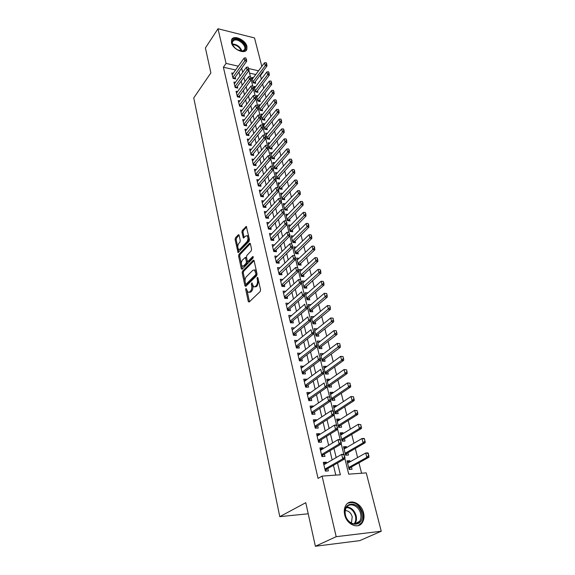 <?xml version="1.0" encoding="UTF-8"?>
<svg xmlns="http://www.w3.org/2000/svg" width="575" height="575" viewBox="0 0 575 575"><rect width="100%" height="100%" fill="white"/><g stroke="black" fill="none" stroke-linecap="round" stroke-linejoin="round"><path stroke-width="0.86" d="M245.992 288.37L245.741 289.556L248.278 301.487L249.126 302.048L260.188 291.532L260.561 289.786L257.88 277.682L257.269 277.315L257.356 280.082C257.722 282.404 257.327 284.251 256.177 285.631L255.25 286.522L253.654 286.824L251.922 282.828L251.318 284.1L251.656 285.646C252.008 287.946 251.62 289.771 250.492 291.13L249.586 292.007L248.048 292.294L245.992 288.37M246.941 46.453L246.84 49.392C245.137 54.79 232.724 49.428 231.452 42.679L231.56 39.833C233.306 34.399 245.626 39.768 246.941 46.453M363.551 512.828C364.421 516.558 364.04 519.764 362.401 522.459C358.347 529.568 346.689 524.601 344.691 514.805C343.879 511.161 344.252 508.041 345.805 505.425C349.88 498.194 361.459 503.096 363.551 512.828M239.107 235.197L238.309 234.765L235.434 237.899L235.096 239.567L238.072 252.612L249.083 241.349L249.442 239.638L246.323 226.449L242.255 230.46L241.903 232.149L243.39 238.072L245.662 236.037L247.013 235.714C248.321 237.41 248.292 239.437 246.919 241.78L239.998 249.126L238.711 249.435C237.417 247.753 237.446 245.755 238.776 243.441L239.912 242.219L240.264 240.537L239.107 235.197M344.907 458.757L348.716 474.167L366.253 472.887L381.239 531.235L359.742 540.637L315.38 546.25L305.771 502.694L279.781 516.659L193.761 97.894L210.896 72.888L205.397 47.955L218.004 28.75L254.517 37.936L261.833 66.405M315.38 546.25L336.188 536.691L322.093 476.114L340.364 474.777L337.503 462.99M235.599 69.978L223.395 67.232L318.047 478.4L322.093 476.114M223.395 67.232L226.068 63.394L218.004 28.75M242.535 271.177L242.183 272.866L244.95 285.861L245.784 286.386L256.68 275.662L257.047 273.93L254.121 260.748L253.266 260.259L242.535 271.177L243.635 271.263L243.283 272.952L245.043 281.211M241.313 268.777L238.603 256.048L238.948 254.373L249.5 243.247L250.341 243.699L251.562 249.198L251.196 250.916L246.84 255.444L246.481 257.14L247.279 260.798L248.112 261.28L252.677 256.601L253.036 256.522L253.022 258.139L242.132 269.272L241.313 268.777L242.406 268.863L241.615 265.161M253.367 77.754L251.872 77.424L253.208 82.8L255.688 83.346L255.25 81.593M255.623 86.739L254.107 86.408L255.458 91.856L257.945 92.388L257.507 90.62M257.916 95.838L256.364 95.507L257.729 101.02L260.231 101.538L259.785 99.763M260.238 105.045L258.649 104.722L260.029 110.299L262.545 110.802L262.099 109.013M262.588 114.368L260.964 114.044L262.365 119.701L264.888 120.189L264.435 118.385M264.967 123.805L263.307 123.488L264.723 129.217L267.26 129.691L266.807 127.873M267.382 133.371L265.679 133.055L267.116 138.855L269.668 139.308L269.208 137.482M269.826 143.053L268.079 142.744L269.538 148.616L272.097 149.054L271.637 147.214M272.306 152.857L270.516 152.555L271.989 158.506L274.562 158.93L274.103 157.068M274.814 162.79L272.981 162.495L274.476 168.518L277.064 168.928L276.589 167.052M277.366 172.852L275.482 172.565L276.992 178.667L279.587 179.055L279.119 177.172M279.946 183.051L278.012 182.764L279.543 188.945L282.152 189.319L281.678 187.421M282.562 193.38L280.578 193.099L282.131 199.367L284.747 199.719L284.273 197.807M285.222 203.845L283.173 203.572L284.747 209.918L287.385 210.256L286.896 208.33M287.917 214.446L285.804 214.18L287.407 220.62L290.052 220.937L289.563 218.989M290.648 225.192L288.478 224.94L290.095 231.459L292.754 231.761L292.258 229.799M293.423 236.088L291.18 235.843L292.819 242.456L295.493 242.729L294.997 240.752M296.24 247.128L293.926 246.891L295.586 253.597L298.267 253.855L297.771 251.857M299.093 258.319L296.7 258.096L298.389 264.888L301.084 265.125L300.581 263.113M301.997 269.661L299.518 269.452L301.228 276.345L303.938 276.561L303.428 274.527M304.944 281.161L302.378 280.967L304.11 287.953L306.834 288.147L306.324 286.098M307.941 292.826L305.275 292.646L307.036 299.733L309.767 299.906L309.249 297.836M310.96 304.671L308.725 306.547M310.953 304.649L308.214 304.491L309.997 311.679L312.743 311.822L312.225 309.738M313.972 316.732L311.693 318.507M313.95 316.638L311.197 316.502L313.001 323.79L315.761 323.912L315.237 321.813M317.026 328.965L314.697 330.632M316.983 328.799L314.216 328.684L316.049 336.08L318.823 336.174L318.298 334.061M320.124 341.377L317.752 342.937M320.067 341.133L317.285 341.047L319.147 348.551L321.935 348.615L321.396 346.481M323.272 353.97L320.85 355.415M323.186 353.647L320.397 353.589L322.287 361.201L325.083 361.244L324.544 359.088M326.456 366.749L326.356 366.34L323.991 368.079M326.356 366.34L323.553 366.311L325.472 374.037L328.282 374.052L327.743 371.874M329.698 379.716L329.576 379.227L327.182 380.93M329.576 379.227L326.758 379.22L328.699 387.061L331.531 387.047L330.984 384.855M332.982 392.876L332.839 392.301L330.417 393.968M332.839 392.301L330.007 392.33L331.983 400.286L334.822 400.243L334.269 398.022M336.317 406.238L336.152 405.576L333.701 407.201M336.152 405.576L333.306 405.627L335.311 413.705L338.165 413.633L337.611 411.398M339.71 419.793L339.516 419.046L337.029 420.634M339.516 419.046L336.655 419.132L338.689 427.326L341.564 427.225L340.997 424.968M343.146 433.564L342.937 432.723L340.414 434.269M342.937 432.723L340.062 432.838L342.125 441.162L345.007 441.025L344.439 438.747M346.639 447.544L346.402 446.603L343.85 448.112M346.402 446.603L343.512 446.753L345.611 455.206L348.507 455.041L347.933 452.741M326.55 463.177L326.312 462.178L323.301 462.372L325.357 471.119L328.382 470.911L327.815 468.532M323.121 448.701L322.913 447.81L319.916 447.961L321.942 456.579L324.947 456.406L324.386 454.049M319.75 434.448L319.563 433.665L316.581 433.78L318.572 442.268L321.569 442.125L321.015 439.789M316.43 420.418L316.264 419.728L313.296 419.822L315.265 428.174L318.241 428.066L317.688 425.752M313.159 406.604L313.016 406.015L310.069 406.065L312.002 414.295L314.963 414.216L314.417 411.93M309.939 392.998L309.817 392.502L306.885 392.524L308.789 400.624L311.729 400.581L311.197 398.31M306.762 379.601L306.669 379.191L303.751 379.184L305.627 387.162L308.552 387.155L308.02 384.905M303.643 366.397L300.66 366.045L302.507 373.908L305.418 373.923L304.894 371.694M300.56 353.395L297.613 353.1L299.438 360.848L302.335 360.892L301.81 358.678M297.534 340.587L294.616 340.35L296.412 347.976L299.295 348.048L298.777 345.863M294.544 327.966L291.662 327.779L293.43 335.297L296.305 335.397L295.787 333.227M291.59 315.531L288.751 315.387L290.497 322.798L293.351 322.927L292.84 320.778M288.607 303.341L285.883 303.183L287.601 310.486L290.44 310.637L289.937 308.502M285.674 291.324L283.051 291.151L284.747 298.346L287.572 298.526L287.076 296.405M282.792 279.479L280.262 279.285L281.937 286.386L284.747 286.58L284.251 284.481M279.953 267.792L277.517 267.591L279.162 274.584L281.958 274.807L281.47 272.73M277.164 256.277L274.807 256.055L276.424 262.955L279.213 263.199L278.724 261.136M274.412 244.914L272.133 244.684L273.729 251.491L276.503 251.757L276.014 249.708M271.702 233.709L269.495 233.464L271.069 240.178L273.829 240.465L273.348 238.438M269.035 222.654L266.893 222.403L268.453 229.022L271.192 229.332L270.717 227.319M266.405 211.751L264.327 211.492L265.866 218.026L268.597 218.349L268.123 216.358M263.817 200.998L261.798 200.725L263.314 207.173L266.031 207.518L265.564 205.541M261.266 190.382L259.303 190.109L260.798 196.463L263.501 196.83L263.034 194.868M258.75 179.91L256.838 179.63L258.312 185.897L261.007 186.286L260.54 184.338M256.263 169.582L254.409 169.287L255.861 175.476L258.542 175.885L258.082 173.945M253.819 159.383L252.008 159.088L253.446 165.19L256.112 165.614L255.659 163.695M251.404 149.313L249.643 149.018L251.059 155.042L253.712 155.48L253.259 153.575M249.025 139.38L247.307 139.078L248.709 145.022L251.347 145.482L250.901 143.592M246.682 129.576L245 129.267L246.38 135.139L249.011 135.607L248.565 133.731M244.368 119.895L242.722 119.578L244.088 125.379L246.704 125.86L246.258 123.999M242.082 110.335L240.479 110.019L241.823 115.74L244.425 116.243L243.987 114.396M239.825 100.898L238.258 100.575L239.588 106.231L242.176 106.742L241.744 104.909M237.597 91.576L236.066 91.252L237.382 96.837L239.955 97.362L239.523 95.543M235.405 82.376L233.903 82.052L235.197 87.558L237.763 88.104L237.338 86.293M335.793 475.115L333.442 465.312M332.149 459.921L329.942 450.728M328.648 445.345L326.492 436.375M325.198 430.998L323.1 422.237M321.806 416.875L319.757 408.322M318.471 402.967L316.466 394.622M315.179 389.275L313.224 381.124M311.938 375.791L310.033 367.835M308.753 362.509L306.885 354.746M305.613 349.428L303.787 341.845M302.515 336.54L300.739 329.137M299.467 323.847L297.728 316.617M296.463 311.341L294.767 304.276M293.502 299.007L291.841 292.114M290.583 286.86L288.966 280.126M287.708 274.886L286.127 268.309M284.869 263.084L283.331 256.658M282.073 251.447L280.571 245.173M279.321 239.969L277.847 233.845M276.604 228.656L275.166 222.676M273.923 217.501L272.521 211.665M271.278 206.497L269.912 200.797M268.676 195.644L267.339 190.073M266.103 184.942L264.795 179.501M263.566 174.376L262.293 169.064M261.064 163.954L259.821 158.772M258.592 153.676L257.377 148.609M256.155 143.527L254.969 138.582M253.755 133.515L252.59 128.685M251.383 123.632L250.247 118.917M249.04 113.879L247.933 109.279M246.725 104.255L245.647 99.755M244.44 94.746L243.39 90.361M242.19 85.366L241.162 81.082M239.962 76.101L238.956 71.918M233.234 73.284L231.768 72.96L233.048 78.401L235.599 78.955L235.175 77.165M361.589 473.225L358.937 462.81M357.607 457.563L355.293 448.478M353.963 443.239L351.706 434.362M350.376 429.137L348.17 420.469M346.84 415.251L344.691 406.777M343.361 401.58L341.262 393.3M339.94 388.111L337.884 380.025M336.569 374.842L334.557 366.943M333.241 361.776L331.279 354.049M329.964 348.896L328.052 341.349M326.744 336.21L324.868 328.835M323.56 323.703L321.727 316.502M320.426 311.384L318.636 304.34M317.335 299.237L315.589 292.359M314.295 287.27L312.584 280.543M311.291 275.461L309.623 268.892M308.329 263.824L306.698 257.399M305.411 252.353L303.816 246.071M302.536 241.033L300.977 234.895M299.697 229.878L298.173 223.876M296.901 218.867L295.406 213.002M294.134 208.006L292.675 202.278M291.41 197.297L289.987 191.691M288.722 186.724L287.327 181.247M286.07 176.295L284.711 170.947M283.453 166.01L282.124 160.777M280.873 155.854L279.572 150.736M278.322 145.827L277.049 140.832M275.806 135.937L274.562 131.05M273.319 126.169L272.104 121.39M270.868 116.524L269.682 111.859M268.453 107.007L267.289 102.443M266.06 97.606L264.924 93.15M263.702 88.327L262.588 83.972M261.366 79.163L260.453 75.569L259.878 75.44M255.782 74.52L249.55 73.118M350.182 461.747L349.923 460.704L347.02 460.884L349.147 469.473L352.058 469.265L351.483 466.943M279.781 516.659L308.214 513.784M381.239 531.235L336.188 536.691M263.07 71.207L263.235 71.875L262.66 71.746M260.453 75.569L263.235 71.875M248.91 70.509L250.369 76.417M251.217 79.853L252.705 85.869M253.561 89.312L255.07 95.443M255.925 98.9L257.471 105.139M258.333 108.618L259.9 114.964M260.762 118.457L263.091 126.486L262.717 124.976L260.619 124.998L247.753 140.968M263.228 128.433L264.859 135.01M265.729 138.539L267.382 145.238M268.259 148.781L269.948 155.602M270.825 159.16L272.55 166.11M273.427 169.683L275.181 176.762M276.065 180.349L277.847 187.558M278.738 191.166L280.557 198.512M281.455 202.127L283.303 209.616M284.201 213.253L286.084 220.872M286.99 224.53L288.909 232.293M289.822 235.966L291.777 243.879M292.689 247.566L294.68 255.631M295.6 259.339L297.627 267.555M298.547 271.278L300.624 279.658M301.544 283.389L303.65 291.92M304.585 295.687L306.727 304.34M307.668 308.164L309.846 316.954M310.802 320.828L313.008 329.748M313.979 333.68L316.221 342.743M317.206 346.732L319.484 355.939M320.483 359.986L322.798 369.33M323.811 373.441L326.162 382.936M327.189 387.104L329.576 396.75M330.625 400.983L333.047 410.787M334.111 415.085L336.569 425.047M337.647 429.41L340.156 439.53M341.248 443.965L343.793 454.257M258.549 70.804L248.752 68.569M238.309 66.19L226.068 63.394M336.188 457.571L333.946 448.335M332.63 442.923L330.445 433.902M329.137 428.504L327.002 419.707M325.687 414.309L323.61 405.72M322.302 400.344L320.268 391.956M318.96 386.587L316.976 378.4M315.675 373.038L313.734 365.053M312.441 359.706L310.543 351.907M309.249 346.567L307.402 338.948M306.108 333.629L304.304 326.19M303.018 320.879L301.257 313.619M299.97 308.315L298.245 301.228M296.966 295.945L295.284 289.024M294.005 283.748L292.366 276.992M291.087 271.723L289.484 265.125M288.212 259.878L286.652 253.438M285.38 248.199L283.849 241.91M282.584 236.684L281.096 230.539M279.831 225.335L278.372 219.334M277.114 214.137L275.691 208.279M274.433 203.097L273.046 197.376M271.788 192.208L270.437 186.623M269.186 181.47L267.864 176.015M266.613 170.876L265.319 165.55M264.076 160.425L262.818 155.221M261.575 150.111L260.346 145.037M259.109 139.941L257.902 134.981M256.673 129.9L255.494 125.055M254.265 119.988L253.115 115.259M251.893 110.206L250.772 105.592M249.55 100.553L248.458 96.047M247.236 91.03L246.172 86.631M244.95 81.621L243.908 77.323M242.7 72.328L241.68 68.138M349.923 460.704L347.336 462.163M326.312 462.178L323.624 463.752M322.913 447.81L320.261 449.427M319.563 433.665L316.947 435.325M316.264 419.728L313.677 421.439M313.016 406.015L310.464 407.761M309.817 392.502L307.302 394.292M306.669 379.191L304.182 381.024M303.564 366.081L301.106 367.95M300.509 353.165L298.08 355.07M297.498 340.436L295.097 342.384M294.522 327.894L292.158 329.87M249.068 292.359L250.7 292.078L249.586 292.007M252.734 285.588L252.763 285.717C253.122 288.018 252.734 289.843 251.606 291.202L250.7 292.078M254.711 286.896L256.371 286.602L255.25 286.522M258.585 280.887L257.291 285.71L256.371 286.602M247.171 291.158L249.442 301.746M254.092 260.647L243.635 271.263M245.676 284.179L246.093 286.077M245.518 283.82L246.1 284.187L255.652 274.757L255.911 273.542L254.423 269.963L252.806 270.293L246.316 276.783C245.216 278.142 244.835 279.953 245.18 282.21L245.518 283.82M245.985 284.266L247.207 284.266L246.1 284.187M257.054 273.988L256.766 274.843L247.207 284.266M256.479 271.364L255.537 270.056L254.466 269.991M241.349 263.903L239.689 256.148L238.603 256.048M250.326 243.642L240.041 254.473L239.689 256.148M247.918 261.417L249.212 261.381L253.309 257.19M242.384 260.065C241.018 262.394 241.004 264.428 242.341 266.153L243.635 265.873L246.093 263.35L246.445 261.654L245.324 257.413L242.384 260.065M243.132 266.218L244.727 265.966L243.635 265.873M247.423 261.187L247.193 263.443L244.727 265.966M246.603 257.708L246.122 257.485M239.459 249.507L241.09 249.234L239.998 249.126M249.068 237.964L248.019 241.888L241.09 249.234M248.803 236.771L248.105 235.829L247.171 235.822M246.632 226.996L243.34 230.582L242.988 232.271L244.167 237.647M238.093 248.666L238.848 252.188M239.107 235.189L236.512 238.014L236.174 239.674L237.741 247.027M349.082 469.2L350.463 467.511L368.963 457.254L366.843 457.384L365.707 452.999L347.595 463.206M367.993 453.416L365.707 452.999L367.827 452.877L368.352 453.395L367.993 453.416L368.568 455.608L368.352 453.395M348.658 467.489L366.843 457.384L368.568 455.608M368.92 455.587L368.963 457.254M344.526 457.039L344.892 457.01L343.972 454.796L344.526 457.039L342.772 458.843L344.978 458.713L326.794 469.121L325.328 470.982M323.862 464.744L341.672 454.372L342.772 458.843L324.889 469.114M343.972 454.796L341.672 454.372L343.872 454.25L344.339 454.775M344.978 458.713L344.892 457.01M361.61 513.288C365.362 526.441 348.17 528.468 345.295 514.999C341.773 501.723 358.786 500.164 361.61 513.288M345.482 515.143C347.084 522.977 356.407 526.944 359.655 521.245C360.963 519.096 361.272 516.53 360.582 513.554C358.922 505.763 349.65 501.838 346.38 507.617C345.129 509.716 344.827 512.224 345.482 515.143M350.973 522.891L351.541 522.172L352.216 516.753C350.915 512.735 348.601 510.686 345.28 510.6M358.239 525.6L361.653 522.725C363.278 520.052 363.666 516.867 362.803 513.159C359.512 504.412 354.523 501.098 347.839 503.233M235.074 48.199L232.408 44.541C231.445 41.853 232.048 40.113 234.233 39.323C240.537 37.159 250.082 49.357 243.405 51.074L237.238 49.809M240.709 51.161L242.794 51.024L244.634 49.421C246.524 45.655 238.661 38.583 234.305 40.142L232.408 41.774L232.408 44.541M246.064 50.528L246.359 49.967C248.702 45.303 238.963 36.534 233.551 38.453L231.596 39.747M238.151 50.305L234.334 47.459M345.561 455.019L346.926 453.323L365.183 442.75L363.077 442.851L361.955 438.538L344.08 449.046M364.219 438.926L361.955 438.538L364.061 438.445L364.572 438.912L364.78 441.09L364.572 438.912M345.129 453.272L363.077 442.851L364.78 441.09M365.132 441.068L365.183 442.75M342.103 441.061L343.447 439.343L361.467 428.476L359.368 428.555L358.261 424.307L340.623 435.11M360.503 424.666L358.261 424.307L360.856 424.659L361.057 426.794L360.856 424.659M341.658 439.271L359.368 428.555L361.057 426.794M361.409 426.779L361.467 428.476M338.689 427.311L340.019 425.579L357.801 414.417L355.717 414.474L354.631 410.291L337.216 421.382M356.845 410.629L354.631 410.291L357.197 410.622L357.391 412.721L357.197 410.622M338.237 425.478L355.717 414.474L357.391 412.721M357.743 412.713L357.801 414.417M335.376 413.705L336.641 412.023L354.2 400.581L352.116 400.61L351.052 396.498L333.859 407.862M353.244 396.815L351.052 396.498L353.596 396.808L353.783 398.87L353.596 396.808M334.866 411.894L352.116 400.61L353.783 398.87M354.128 398.863L354.2 400.581M340.86 442.225L340.314 440.026L340.86 442.225L339.128 444.029L341.32 443.922L323.38 454.652L321.928 456.536M320.469 450.318L338.043 439.631L339.128 444.029L321.482 454.617M340.314 440.026L338.043 439.631L340.235 439.53L340.68 440.012M341.32 443.922L341.227 442.211M337.259 427.656L336.72 425.493L337.259 427.656L335.541 429.446L337.719 429.367L320.016 440.414L318.615 442.261M317.127 436.109L334.478 425.119L335.541 429.446L318.126 440.349M336.72 425.493L334.478 425.119L336.655 425.04L337.087 425.478M337.719 429.367L337.618 427.642M333.708 413.317L334.075 413.303L333.184 411.183L333.708 413.317L332.005 415.1L334.176 415.042L316.71 426.391L315.387 428.167M313.842 422.129L330.963 410.838L332.005 415.1L314.82 426.298M333.184 411.183L330.963 410.838L333.126 410.787L333.543 411.175M334.176 415.042L334.075 413.303M330.223 399.201L329.705 397.102L330.223 399.201L328.533 400.969L330.69 400.94L313.447 412.584L312.203 414.287M310.601 408.351L327.498 396.779L328.533 400.969L311.571 412.462M329.705 397.102L327.498 396.779L330.064 397.095M330.69 400.94L330.582 399.194M332.12 400.279L333.313 398.669L350.649 386.953L348.579 386.961L347.53 382.907L330.56 394.536M349.701 383.202L347.53 382.907L350.046 383.202L350.232 385.228L350.046 383.202M331.545 398.511L348.579 386.961L350.232 385.228M350.577 385.228L350.649 386.953M326.787 385.3L326.277 383.238L326.787 385.3L325.112 387.068L327.261 387.061L310.241 398.985L309.062 400.624M307.417 394.788L324.092 382.936L325.112 387.068L308.365 398.842M327.261 387.061L327.139 385.3M328.907 387.061L330.036 385.516L347.149 373.534L345.093 373.52L344.058 369.531L327.297 381.412M346.207 369.797L344.058 369.531L346.553 369.804L347.07 371.802L346.553 369.804M328.275 385.329L345.093 373.52L346.732 371.795M347.07 371.802L347.149 373.534M323.402 371.622L322.898 369.588L323.402 371.622L321.741 373.376L323.876 373.391L307.079 385.588L305.965 387.162M304.276 381.433L320.742 369.315L321.741 373.376L305.21 385.415M322.898 369.588L323.258 369.596M323.876 373.391L323.761 371.63M325.738 374.037L326.808 372.55L343.706 360.317L341.658 360.281L340.637 356.349L324.092 368.482M342.772 356.601L340.637 356.349L343.11 356.608L343.282 358.563L343.11 356.608M325.048 372.341L341.658 360.281L343.282 358.563M343.627 358.57L343.706 360.317M320.074 358.153L319.578 356.148L320.074 358.153L318.428 359.9L320.548 359.936L303.959 372.392L302.91 373.908M301.185 368.273L317.443 355.896L318.428 359.9L302.105 372.198M320.548 359.936L320.426 358.16M322.611 361.201L323.624 359.77L340.314 347.293L338.272 347.243L337.273 343.368L320.929 355.738M339.379 343.598L337.273 343.368L339.724 343.606L340.228 345.546L339.724 343.606M321.871 359.54L339.89 345.532M340.228 345.546L340.314 347.293M316.789 344.892L316.3 342.916L316.789 344.892L315.158 346.624L317.271 346.682L300.89 359.397L299.898 360.856M298.137 355.307L314.187 342.686L315.158 346.624L299.043 359.174M317.271 346.682L317.141 344.899M319.527 348.558L320.491 347.178L336.972 334.47L334.945 334.391L333.953 330.575L317.817 343.182M336.044 330.783L333.953 330.575L336.382 330.798L336.54 332.695L336.382 330.798M318.744 346.926L336.54 332.695M336.878 332.709L336.972 334.47M313.562 331.825L313.08 329.885L313.562 331.825L311.945 333.558L314.043 333.629L297.872 346.588L296.923 347.99M295.133 342.535L310.989 329.669L311.945 333.558L296.032 346.344M314.043 333.629L313.914 331.84M316.487 336.095L317.4 334.772L333.68 321.827L331.66 321.734L330.683 317.975L314.741 330.805M332.752 318.162L330.683 317.975L333.09 318.183L333.248 320.045L333.09 318.183M315.661 334.499L333.248 320.045M333.579 320.059L333.68 321.827M310.378 318.96L309.903 317.041L310.378 318.96L308.775 320.678L310.867 320.778L294.889 333.967L293.99 335.318M292.172 329.942L307.833 316.854L308.775 320.678L293.056 333.701M310.867 320.778L310.73 318.974M313.49 323.811L314.353 322.539L330.438 309.379L328.426 309.264L327.463 305.555L311.715 318.6M329.511 305.728L327.463 305.555L329.849 305.749L330.33 307.603L329.849 305.749M312.62 322.244L330 307.582M330.33 307.603L330.438 309.379M307.244 306.281L306.777 304.398L307.244 306.281L305.648 307.992L307.733 308.107L291.949 321.533L291.101 322.827M289.254 317.537L304.721 304.225L305.648 307.992L290.131 321.245M307.733 308.107L307.589 306.303M310.529 311.707L311.348 310.478L327.24 297.103L325.234 296.973L324.293 293.322L308.732 306.568M326.32 293.473L324.293 293.322L326.658 293.494L327.132 295.32L326.658 293.494M309.623 310.162L326.794 295.298M327.132 295.32L327.24 297.103M304.153 293.796L303.693 291.935L304.153 293.796L302.579 295.5L304.649 295.629L289.06 309.271L288.255 310.522M286.386 305.311L301.659 291.784L302.579 295.5L287.241 308.962M304.649 295.629L304.498 293.818M307.603 299.769L308.387 298.583L324.084 285.006L322.093 284.855L321.159 281.261L305.785 294.709M323.977 283.216L323.172 281.391L324.084 285.006M306.662 298.245L323.646 283.195M321.159 281.261L323.172 281.391M301.113 281.491L300.66 279.658L301.113 281.491L299.546 283.18L301.609 283.338L285.437 298.389M283.547 293.257L298.648 279.522L299.546 283.18L284.395 296.858M300.66 279.658L298.648 279.522M301.609 283.338L301.458 281.513M304.721 287.996L320.979 273.082L318.996 272.917L318.076 269.366L302.888 283.015M320.864 271.292L320.074 269.488L320.979 273.082M303.751 286.501L320.534 271.263M318.076 269.366L320.074 269.488M298.116 269.366L297.67 267.562L298.116 269.366L296.556 271.048L298.612 271.22L282.663 286.436M280.758 281.376L295.672 267.44L296.556 271.048L281.592 284.927M297.67 267.562L295.672 267.44M298.612 271.22L298.454 269.395M301.882 276.395L317.918 261.33L315.948 261.151L315.035 257.65L300.021 271.479M317.795 259.526L317.012 257.751L317.918 261.33M300.876 274.922L317.472 259.498M315.035 257.65L317.012 257.751M295.162 257.413L294.723 255.638L295.162 257.413L293.617 259.088L295.658 259.282L279.932 274.649M278.005 269.668L292.74 255.537L293.617 259.088L278.825 273.161M294.723 255.638L292.74 255.537M295.658 259.282L295.5 257.442M299.072 264.953L314.899 249.744L312.937 249.543L312.038 246.093L297.203 260.101M314.777 247.933L314 246.179L314.899 249.744M298.044 263.501L314.446 247.904M312.038 246.093L314 246.179M292.244 245.633L291.812 243.879L292.244 245.633L290.713 247.3L292.747 247.509L277.229 263.027M275.288 258.118L289.857 243.8L290.713 247.3L276.101 261.56M291.812 243.879L289.857 243.8M292.747 247.509L292.589 245.669M296.305 253.661L311.923 238.316L309.968 238.1L309.084 234.701L294.414 248.889M311.794 236.505L311.025 234.765L311.923 238.316M295.248 252.238L311.47 236.469M309.084 234.701L311.025 234.765M289.376 234.025L288.952 232.3L289.376 234.025L287.859 235.685L289.879 235.908L274.562 251.57M272.615 246.725L287.004 232.235L287.859 235.685L273.412 250.125M288.952 232.3L287.004 232.235M289.879 235.908L289.714 234.061M293.573 242.535L308.983 227.046L307.043 226.823L306.173 223.467L291.669 237.82M308.854 225.235L308.092 223.517L308.983 227.046M292.488 241.119L308.531 225.199M306.173 223.467L308.092 223.517M286.544 222.575L286.127 220.872L286.544 222.575L285.042 224.228L287.047 224.466L271.939 240.271M269.97 235.491L284.201 220.829L285.042 224.228L270.76 238.848M286.127 220.872L284.201 220.829M287.047 224.466L286.882 222.618M290.878 231.553L306.094 215.941L304.153 215.697L303.298 212.383L288.959 226.902M305.957 214.116L305.203 212.419L306.094 215.941M289.771 230.158L305.634 214.08M303.298 212.383L305.203 212.419M283.755 211.291L283.338 209.616L283.755 211.291L282.26 212.937L284.258 213.188L269.344 229.123M267.368 224.415L281.434 209.58L282.26 212.937L268.144 227.722M283.338 209.616L281.434 209.58M284.258 213.188L284.086 211.334M288.212 220.714L303.233 204.98L301.307 204.722L300.466 201.458L286.293 216.128M303.097 203.155L302.349 201.48L303.233 204.98M287.09 219.348L302.781 203.112M300.466 201.458L302.349 201.48M281.002 200.165L280.593 198.512L281.002 200.165L279.522 201.803L281.513 202.069L266.786 218.133M264.802 213.49L278.702 198.49L279.522 201.803L265.564 216.746M280.593 198.512L278.702 198.49M281.513 202.069L281.333 200.208M285.588 210.026L300.423 194.17L298.504 193.897L297.67 190.677L283.655 205.498M300.279 192.345L299.539 190.684L300.423 194.17M284.438 208.675L299.956 192.294M297.67 190.677L299.539 190.684M278.293 189.197L277.883 187.558L278.293 189.197L276.819 190.821L278.796 191.101L264.256 207.287M262.265 202.709L276.014 187.558L276.819 190.821L263.019 205.922M277.883 187.558L276.014 187.558M278.796 191.101L278.623 189.24M282.993 199.482L297.642 183.504L295.737 183.224L294.91 180.047L281.053 195.011M297.498 181.671L296.765 180.04L297.642 183.504M281.829 198.145L297.182 181.628M294.91 180.047L296.765 180.04M275.612 178.372L275.217 176.762L275.612 178.372L274.153 179.989L276.122 180.284L261.762 196.592M259.763 192.072L273.362 176.769L274.153 179.989L260.511 195.248M275.217 176.762L273.362 176.769M276.122 180.284L275.942 178.423M280.428 189.074L294.903 172.989L292.998 172.687L292.186 169.553L278.48 184.661M294.752 171.149L294.026 169.532L294.903 172.989M279.249 187.752L294.436 171.098M292.186 169.553L294.026 169.532M272.974 167.699L272.579 166.11L272.974 167.699L271.522 169.309L273.484 169.618L259.303 186.041M257.298 181.578L270.739 166.132L271.522 169.309L258.031 184.712M272.579 166.11L270.739 166.132M273.484 169.618L273.305 167.749M277.905 178.803L292.201 162.61L290.303 162.294L289.505 159.203L275.95 174.448M292.043 160.77L291.331 159.167L292.201 162.61M276.704 177.495L291.733 160.72M289.505 159.203L291.331 159.167M270.372 157.169L269.984 155.602L270.372 157.169L268.928 158.772L270.882 159.095L256.874 175.634M254.862 171.221L268.158 155.638L268.928 158.772L255.588 174.311M269.984 155.602L268.158 155.638M270.882 159.095L270.696 157.227M275.403 168.669L289.527 152.368L287.644 152.044L286.853 148.99L273.448 164.364M289.376 150.521L288.664 148.947L289.527 152.368M274.196 167.375L289.06 150.47M286.853 148.99L288.664 148.947M272.938 158.657L286.896 142.255L285.02 141.924L284.244 138.913L270.976 154.409M286.738 140.415L286.034 138.855L286.896 142.255M271.716 157.385L286.429 140.357M284.244 138.913L286.034 138.855M270.502 148.781L284.294 132.286L282.433 131.934L281.664 128.965L268.539 144.584M284.136 130.439L283.439 128.893L284.294 132.286M269.265 147.516L283.827 130.381M281.664 128.965L283.439 128.893M267.806 146.783L267.418 145.238L267.806 146.783L266.376 148.379L268.317 148.717L254.481 165.356M252.461 161.007L265.614 145.288L266.376 148.379L253.18 164.055M267.418 145.238L265.614 145.288M268.317 148.717L268.13 146.841M265.269 136.534L264.888 135.01L265.269 136.534L263.846 138.122L265.779 138.474L252.109 155.214M250.089 150.916L263.098 135.075L263.846 138.122L250.801 153.928M264.888 135.01L263.098 135.075M265.779 138.474L265.592 136.591M262.768 126.421L261.359 128.009L263.285 128.369L249.773 145.209M260.619 124.998L261.359 128.009L248.45 143.937M263.285 128.369L263.091 126.486M268.101 139.028L281.728 122.439L279.874 122.08L279.112 119.147L266.132 134.881M281.57 120.592L280.88 119.061L281.728 122.439M266.85 137.784L281.261 120.527M279.112 119.147L280.88 119.061M260.303 116.445L259.936 114.964L260.303 116.445L258.901 118.019L260.813 118.392L247.466 135.333M245.439 131.143L258.168 115.05L258.901 118.019L246.129 134.076M259.936 114.964L258.168 115.05M260.813 118.392L260.619 116.509M265.729 129.404L279.198 112.722L277.351 112.348L276.604 109.458L263.752 125.307M279.033 110.867L278.35 109.358L279.198 112.722M264.464 128.167L278.724 110.81M276.604 109.458L278.35 109.358M257.866 106.598L257.507 105.139L257.866 106.598L256.479 108.172L258.383 108.553L245.187 125.58M243.16 121.44L255.753 105.239L256.479 108.172L243.843 124.337M257.507 105.139L255.753 105.239M258.383 108.553L258.182 106.663M263.379 119.895L276.697 103.126L274.864 102.745L274.117 99.892L261.409 115.848M276.532 101.279L275.856 99.784L276.697 103.126M262.107 118.673L276.223 101.214M274.117 99.892L275.856 99.784M255.465 96.88L255.106 95.436L255.465 96.88L254.085 98.447L255.983 98.835L242.938 115.956M240.911 111.866L253.374 95.551L254.085 98.447L241.586 114.727M255.106 95.436L253.374 95.551M255.983 98.835L255.782 96.952M261.064 110.508L274.232 93.66L272.399 93.265L271.673 90.448L259.088 106.504M274.059 91.806L273.391 90.325L274.232 93.66M259.785 109.293L273.757 91.741M271.673 90.448L273.391 90.325M253.093 87.292L252.741 85.862L253.093 87.292L251.721 88.845L253.611 89.247L240.717 106.454M238.69 102.407L251.016 85.991L251.721 88.845L239.351 105.232M252.741 85.862L251.016 85.991M253.611 89.247L253.41 87.357M258.779 101.236L271.795 84.309L269.977 83.907L269.251 81.118L256.802 97.283M271.623 82.448L270.954 80.989L271.795 84.309M257.485 100.036L271.321 82.383M269.251 81.118L270.954 80.989M250.75 77.826L250.405 76.417L250.75 77.826L249.392 79.372L251.268 79.781L238.517 97.067M236.498 93.071L248.695 76.554L249.392 79.372L237.152 95.86M250.405 76.417L248.695 76.554M251.268 79.781L251.067 77.891M256.515 92.079L269.387 75.073L267.576 74.664L266.865 71.911L254.538 88.169M269.215 73.219L268.554 71.774L269.387 75.073M255.214 90.893L268.913 73.147M266.865 71.911L268.554 71.774M248.436 68.475L248.098 67.088L248.436 68.475L247.085 70.013L248.961 70.438L236.354 87.802M234.327 83.857L246.402 67.232L247.085 70.013L234.974 86.609M248.098 67.088L246.402 67.232M248.961 70.438L248.752 68.547M254.279 83.037L267.016 65.953L265.212 65.536L264.507 62.819L252.31 79.17M266.836 64.098L266.182 62.668L267.016 65.953M252.978 81.858L266.541 64.026M264.507 62.819L266.182 62.668M246.158 59.254L245.82 57.874L246.158 59.254L244.813 60.778L246.675 61.216L234.212 78.653M232.185 74.75L244.138 58.032L244.813 60.778L232.825 77.467M245.82 57.874L244.138 58.032M246.675 61.216L246.467 59.326M246.761 289.627L245.741 289.556M258.082 278.609L257.011 278.53M252.368 284.172L251.318 284.1M251.606 291.202L250.492 291.13M252.763 285.717L251.656 285.646M257.291 285.71L256.177 285.631M258.427 280.162L257.356 280.082M249.392 301.552L248.278 301.487M253.949 260.324L253.266 260.259M246.057 285.933L244.95 285.861M243.283 272.952L242.183 272.866M256.766 274.843L255.652 274.757M256.975 273.628L255.911 273.542M256.615 272.004L255.544 271.918M240.041 254.473L238.948 254.373M250.19 243.311L249.5 243.247M249.212 261.381L248.112 261.28M253.158 256.644L252.677 256.601M247.193 263.443L246.093 263.35M247.545 261.747L246.445 261.654M246.689 258.096L245.654 258.002M248.019 241.888L246.919 241.78M244.159 237.626L243.074 237.511M242.988 232.271L241.903 232.149M243.34 230.582L242.255 230.46M246.51 226.658L245.812 226.579M238.833 252.145L237.748 252.044M236.174 239.674L235.096 239.567M236.512 238.014L235.434 237.899M238.977 234.837L238.309 234.765M350.463 467.511L348.694 467.633M350.232 467.712L348.738 467.82M324.961 469.437L326.571 469.329M324.918 469.243L326.794 469.121M346.826 506.999C351.311 507.387 354.408 510.284 356.126 515.682C356.809 518.643 356.493 521.194 355.185 523.329L354.703 523.983M354.071 523.947C355.724 521.834 356.184 519.153 355.465 515.904C353.798 510.679 350.793 507.883 346.452 507.517M232.3 43.988C236.986 44.304 240.213 46.697 241.974 51.182M241.435 51.204C239.71 47.164 236.72 44.936 232.451 44.519M346.926 453.323L345.165 453.416M346.703 453.524L345.216 453.61M343.447 439.343L341.694 439.422M343.225 439.559L341.744 439.623M340.019 425.579L338.272 425.644M339.796 425.795L338.323 425.845M336.641 412.023L334.909 412.067M336.425 412.239L334.959 412.275M321.554 454.954L323.157 454.861M321.511 454.76L323.38 454.652M318.205 440.702L319.801 440.622M318.162 440.493L320.016 440.414M314.906 426.664L316.487 426.607M314.856 426.456L316.71 426.391M311.657 412.843L313.231 412.8M311.607 412.627L313.447 412.584M333.313 398.669L331.588 398.691M333.098 398.892L331.638 398.906M308.459 399.23L310.026 399.208M308.408 399.007L310.241 398.985M330.036 385.516L328.318 385.516M329.827 385.732L328.375 385.739M305.311 385.818L306.863 385.818M305.253 385.595L307.079 385.588M326.808 372.55L325.098 372.535M326.6 372.772L325.155 372.765M302.206 372.614L303.751 372.622M302.148 372.384L303.959 372.392M323.624 359.77L321.921 359.742M323.416 360L321.978 359.979M299.144 359.598L300.689 359.627M299.086 359.368L300.89 359.397M320.491 347.178L318.794 347.135M320.282 347.408L318.852 347.372M296.132 346.783L297.663 346.818M296.075 346.538L297.872 346.588M317.4 334.772L315.711 334.707M317.192 335.002L315.776 334.952M293.164 334.147L294.688 334.204M293.106 333.902L294.889 333.967M314.353 322.539L312.671 322.46M314.151 322.769L312.735 322.704M290.238 321.698L291.755 321.77M290.174 321.447L291.949 321.533M311.348 310.478L309.681 310.385M311.147 310.716L309.738 310.637M287.349 309.429L288.866 309.508M287.292 309.178L289.06 309.271M308.387 298.583L306.727 298.482M308.186 298.827L306.784 298.734M284.51 297.332L286.012 297.433M284.445 297.074L286.206 297.189M305.462 286.86L303.808 286.745M305.268 287.105L303.873 287.004M281.707 285.416L283.202 285.523M281.642 285.15L283.396 285.279M302.587 275.296L300.941 275.166M302.393 275.54L301.005 275.432M278.94 273.657L280.435 273.779M278.882 273.391L280.622 273.535M299.748 263.896L298.109 263.752M299.553 264.141L298.173 264.018M276.216 262.071L277.696 262.2M276.151 261.798L277.883 261.956M296.944 252.648L295.313 252.49M296.757 252.892L295.377 252.763M273.535 250.643L275.008 250.786M273.47 250.362L275.188 250.535M294.177 241.55L292.553 241.385M293.99 241.802L292.625 241.658M270.882 239.365L272.349 239.523M270.818 239.092L272.528 239.272M291.453 230.611L289.836 230.424M291.266 230.855L289.908 230.704M268.266 228.253L269.725 228.419M268.202 227.973L269.912 228.167M288.765 219.808L287.155 219.614M288.578 220.06L287.227 219.894M265.693 217.285L267.145 217.465M265.621 217.005L267.325 217.206M286.106 209.156L284.51 208.948M285.926 209.408L284.582 209.228M263.149 206.468L264.593 206.655M263.084 206.181L264.773 206.403M283.489 198.641L281.894 198.425M283.31 198.893L281.966 198.713M260.64 195.802L262.078 195.996M260.576 195.507L262.25 195.737M280.902 188.262L279.321 188.032M280.729 188.521L279.393 188.327M258.168 185.272L259.598 185.473M258.096 184.978L259.771 185.215M278.35 178.02L276.776 177.783M278.178 178.279L276.848 178.077M255.724 174.879L257.147 175.095M255.652 174.584L257.32 174.836M275.835 167.914L274.268 167.663M275.662 168.173L274.34 167.965M273.348 157.938L271.788 157.679M273.183 158.197L271.86 157.974M270.897 148.084L269.337 147.818M270.724 148.343L269.416 148.12M253.316 164.63L254.732 164.853M253.244 164.328L254.897 164.594M250.937 154.51L252.346 154.74M250.865 154.208L252.511 154.481M248.587 144.519L249.988 144.763M248.515 144.217L250.154 144.505M268.475 138.359L266.922 138.086M268.309 138.618L267.001 138.388M246.272 134.665L247.667 134.917M246.201 134.356L247.832 134.651M266.081 128.757L264.543 128.469M265.916 129.023L264.615 128.778M243.98 124.933L245.374 125.192M243.908 124.624L245.539 124.926M263.724 119.277L262.186 118.982M263.558 119.542L262.265 119.291M241.723 115.323L243.11 115.597M241.651 115.014L243.268 115.323M261.388 109.911L259.857 109.609M261.23 110.177L259.936 109.918M239.495 105.843L240.875 106.116M239.423 105.527L241.033 105.85M259.088 100.668L257.564 100.352M258.923 100.927L257.643 100.668M237.295 96.471L238.661 96.758M237.216 96.154L238.819 96.485M256.809 91.533L255.293 91.209M256.651 91.799L255.372 91.526M235.118 87.228L236.483 87.515M235.046 86.904L236.641 87.249M254.56 82.513L253.057 82.182M254.409 82.778L253.137 82.498M232.976 78.092L234.334 78.387M232.897 77.769L234.485 78.121M255.537 270.056L254.423 269.963M246.416 257.514L245.324 257.413M248.105 235.829L247.013 235.714M351.541 522.172L350.563 522.632M359.655 521.245L354.66 523.983M242.449 51.11L243.031 51.175M243.944 50.392L244.634 49.421"/></g></svg>
